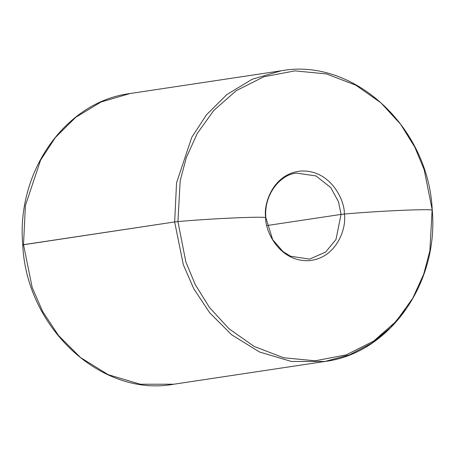 <?xml version="1.0" encoding="UTF-8"?>
<svg xmlns="http://www.w3.org/2000/svg" width="455" height="455" viewBox="0 0 455 455"><rect width="100%" height="100%" fill="white"/><g stroke="black" fill="none" stroke-linecap="round" stroke-linejoin="round"><path stroke-width="0.68" d="M265.692 217.615C265.032 230.804 279.006 261.397 308.154 260.692C337.218 258.758 346.841 227.102 344.344 214.055L341.062 214.407L335.995 239.444L325.626 252.081L309.542 259.123L325.626 252.081L335.995 239.444L341.062 214.407L338.492 201.741L330.7 187.534L315.98 175.943L296.597 173.127L315.98 175.943L330.7 187.534L338.492 201.741L341.062 214.407L344.344 214.055C346.841 227.102 337.218 258.758 308.154 260.692C279.006 261.397 265.032 230.804 265.692 217.615C261.818 216.301 210.153 218.639 177.933 221.591L174.652 221.943L183.337 264.759L193.779 288.715L209.681 312.784L231.658 334.795L259.43 351.965L291.456 361.48L324.944 361.469L291.456 361.48L259.43 351.965L231.658 334.795L209.681 312.784L193.779 288.715L183.337 264.759L174.652 221.943L22.75 244.875C16.141 171.654 65.611 101.556 130.056 93.531L101.01 102.011L75.689 117.339L55.436 137.444L40.631 160.046L25.412 205.506L23.506 244.688L32.197 287.503L42.639 311.465L58.536 335.528L80.512 357.539L108.29 374.71L140.311 384.225L173.804 384.219L140.311 384.225L108.29 374.71L80.512 357.539L58.536 335.528L42.639 311.465L32.197 287.503L23.506 244.688L174.652 221.943L176.551 182.762L191.777 137.302L206.576 114.694L226.829 94.594L252.15 79.267L281.196 70.781L252.15 79.267L226.829 94.594L206.576 114.694L191.777 137.302L176.551 182.762L174.652 221.943L177.933 221.591L185.856 261.949L195.223 284.529L209.431 307.415L229.093 328.834L254.157 346.448L283.562 357.749L315.156 360.792L346.124 354.911L373.765 341.028L396.22 321.264L412.77 298.201L423.696 274.183L429.861 250.898L432.108 210.079L429.861 250.898L423.696 274.183L412.77 298.201L396.22 321.264L373.765 341.028L346.124 354.911L315.156 360.792L283.562 357.749L254.157 346.448L229.093 328.834L209.431 307.415L195.223 284.529L185.856 261.949L177.933 221.591C210.153 218.639 261.818 216.301 265.692 217.615C263.195 204.568 272.818 172.906 301.881 170.978C331.035 170.272 345.009 200.86 344.344 214.055C376.564 211.103 428.229 208.765 432.108 210.079C428.229 208.765 376.564 211.103 344.344 214.055C345.009 200.86 331.035 170.272 301.881 170.978C272.818 172.906 263.195 204.568 265.692 217.615L265.692 217.615M405.587 309.491L390.595 327.583L371.775 343.155L349.576 354.837L324.944 361.469C389.389 353.444 438.859 283.346 432.25 210.125L424.185 169.721L414.812 147.141L400.605 124.255L380.943 102.836L355.878 85.221L326.48 73.92L294.885 70.878L263.911 76.753L236.27 90.642L213.816 110.406L197.271 133.463L186.345 157.487L180.18 180.771L177.933 221.591L180.18 180.771L186.345 157.487L197.271 133.463L213.816 110.406L236.27 90.642L263.911 76.753L294.885 70.878L326.48 73.92L355.878 85.221L380.943 102.836L400.605 124.255L414.812 147.141L424.185 169.721L432.25 210.125C428.638 127.042 353.529 57.427 281.196 70.781L130.056 93.531L101.01 102.011L75.689 117.339L55.436 137.444L40.631 160.046L25.412 205.506L23.506 244.688L22.892 244.921M267.022 225.549L341.062 214.407M309.542 259.123L290.5 256.222L282.947 251.518L272.681 239.677L265.839 217.661C263.678 193.955 281.019 174.1 296.597 173.127M324.944 361.469L173.804 384.219C101.476 397.573 26.362 327.964 22.75 244.875"/></g></svg>
